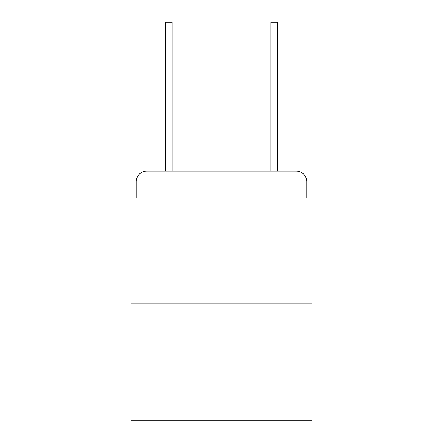<?xml version="1.0" encoding="UTF-8"?>
<svg xmlns="http://www.w3.org/2000/svg" width="443" height="443" viewBox="0 0 443 443"><rect width="100%" height="100%" fill="white"/><g stroke="black" fill="none" stroke-linecap="round" stroke-linejoin="round"><path stroke-width="0.66" d="M136.217 181.63L136.217 197.999L136.217 181.63A10.56 10.56 0 0 1 146.777 171.07L165.261 171.07L165.261 22.15L172.122 22.15L172.122 171.07L180.312 171.07M312.066 303.09L130.934 303.09L130.934 420.85L312.066 420.85L312.066 197.999L306.783 197.999L306.783 181.63A10.56 10.56 0 0 0 296.223 171.07L146.777 171.07M130.934 303.09L130.934 197.999L136.217 197.999M262.688 171.07L270.878 171.07L270.878 22.15L277.739 22.15L277.739 37.993L270.878 37.993M277.739 37.993L277.739 171.07L296.223 171.07M306.783 197.999L306.783 181.63M165.261 37.993L172.122 37.993"/></g></svg>
